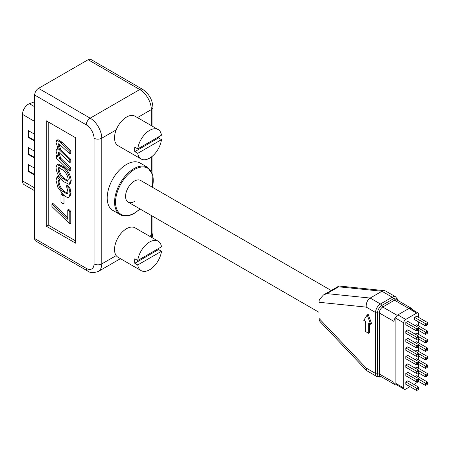 <?xml version="1.0" encoding="UTF-8"?>
<svg xmlns="http://www.w3.org/2000/svg" width="450" height="450" viewBox="0 0 450 450"><rect width="100%" height="100%" fill="white"/><g stroke="black" fill="none" stroke-linecap="round" stroke-linejoin="round"><path stroke-width="0.67" d="M331.217 290.498L140.648 180.472A12.493 7.211 120 0 0 134.398 181.091A12.493 7.211 120 0 0 126.236 192.099A12.493 7.211 120 0 0 128.154 202.112A12.493 7.211 120 0 0 134.398 201.493M126.546 164.43A27.349 15.789 120 0 0 108.681 188.528A27.349 15.789 120 0 0 112.877 210.442L120.234 214.689A27.349 15.789 -60 0 1 116.044 192.78A27.349 15.789 -60 0 1 133.909 168.683A27.349 15.789 -60 0 1 147.583 167.327L140.22 163.074A27.349 15.789 120 0 0 126.546 164.43M56.464 155.604L57.859 156.96L56.008 151.009L56.706 149.023L58.314 149.276L56.008 142.397L57.15 140.321L56.661 140.445L57.645 139.877L58.134 139.753L61.948 142.178L70.779 150.744L70.779 153.354L69.801 153.922L58.989 143.854L58.399 143.831L58.044 145.052L59.023 144.484L60.773 149.704L70.779 159.356L70.779 161.966L69.801 162.534L58.989 152.471L58.399 152.443L58.044 153.664L59.023 153.096L60.733 158.231L70.779 167.974L70.779 170.584L69.801 171.152L56.464 158.214L56.464 155.604L57.094 155.239M59.062 143.888L59.023 144.484M59.062 152.505L59.023 153.096M56.706 149.023L57.876 148.382M57.083 164.559L58.067 163.991L64.119 166.995C68.361 170.961 70.729 175.556 71.235 180.799L70.178 183.814L69.193 184.376L63.141 181.395C58.905 177.418 56.526 172.8 56.008 167.552L57.083 164.559L63.141 167.563C67.376 171.523 69.75 176.124 70.251 181.361L69.193 184.376M48.218 121.927L48.218 225.067L75.701 240.936M51.941 203.951L67.764 219.296L67.764 209.903L68.749 209.334L70.779 211.309L70.779 223.318L69.801 223.881L51.941 206.561L51.941 203.951L52.92 203.389L67.764 217.778M61.965 193.624L64.001 195.593L64.001 203.422L63.017 203.991L60.981 202.022L60.981 194.186L61.965 193.624M57.038 176.788L59.625 179.297L58.635 180.276L58.044 182.402C58.477 185.974 60.142 189.09 63.045 191.745L67.32 193.956L67.989 192.049L66.409 185.873L67.393 185.31L69.958 187.796L71.01 193.371L69.851 196.718L68.31 197.466C66.578 197.303 64.822 196.268 63.045 194.355L57.831 187.301L56.008 180.343L57.038 176.788L58.016 176.22L60.609 178.729L59.614 179.708L59.023 181.834C59.456 185.411 61.121 188.522 64.024 191.183L67.719 193.528M86.304 268.374A5.468 3.156 120 0 0 87.435 270.883L35.803 241.071A5.468 3.156 -60 0 1 34.672 238.567L86.304 268.374A10.912 6.3 -120 0 0 94.016 263.925L94.016 138.223A10.912 6.3 -120 0 0 86.304 124.864L34.672 95.051A5.468 3.156 -60 0 1 38.537 88.352L88.127 59.721A5.468 3.156 -60 0 1 90.861 59.451L142.493 89.263A5.468 3.156 120 0 0 139.759 89.533L88.127 59.721M34.672 95.051L34.672 238.567M75.701 243.203L75.701 137.796L46.254 120.791L46.254 226.204L75.701 243.203M48.218 225.067L46.254 226.204M67.764 209.903L69.801 211.871L70.779 211.309M69.801 211.871L69.801 223.881M60.981 194.186L63.017 196.161L64.001 195.593M63.017 196.161L63.017 203.991M66.409 185.873L68.979 188.364L69.683 191.059L70.661 190.491M69.683 191.059L70.026 193.939L71.01 193.371M68.979 188.364L69.958 187.796M63.045 191.745L64.024 191.183M58.044 182.402L59.023 181.834M58.635 180.276L59.614 179.708M59.406 179.561L60.609 178.886M59.625 179.297L60.609 178.729M70.026 193.939L68.873 197.286M63.141 170.173L58.686 167.681L58.044 169.526C58.483 173.104 60.176 176.192 63.141 178.785L67.579 181.221L68.22 179.393C67.77 175.832 66.077 172.755 63.141 170.173M63.141 167.563L64.119 166.995M70.251 181.361L71.235 180.799M59.265 167.569L59.023 168.958C59.462 172.541 61.161 175.624 64.119 178.217L67.978 180.776M58.044 169.526L59.023 168.958M63.141 178.785L64.119 178.217M58.134 139.753L57.15 140.321L60.969 142.746L69.801 151.312L70.779 150.744M69.801 151.312L69.801 153.922M60.969 142.746L61.948 142.178M58.044 153.664L59.754 158.794L69.801 168.542L70.779 167.974M69.801 168.542L69.801 171.152M59.754 158.794L60.733 158.231M58.044 145.052L59.788 150.272L69.801 159.924L70.779 159.356M69.801 159.924L69.801 162.534M59.788 150.272L60.773 149.704M34.672 190.755L24.227 184.725A8.331 4.809 -60 0 1 22.5 180.911L22.5 114.401A8.331 4.809 -60 0 1 28.389 104.198A8.331 4.809 -60 0 1 29.413 103.708L34.672 101.745M34.672 151.284L28.389 147.656L28.389 154.457L34.672 158.085M34.672 134.28L28.389 130.652L28.389 137.453L34.672 141.081M34.672 168.283L28.389 164.655L28.389 171.456L34.672 175.084M28.879 130.939L28.879 137.171L34.672 140.513M28.879 137.171L28.389 137.453M28.879 147.938L28.879 154.17L34.672 157.517M28.879 154.17L28.389 154.457M28.879 164.942L28.879 171.174L34.672 174.516M28.879 171.174L28.389 171.456M141.114 158.991A17.004 9.816 120 0 1 137.745 153.343L134.803 151.644A17.004 9.816 120 0 1 134.646 149.507A17.004 9.816 120 0 1 134.803 147.189L137.745 148.888L161.482 135.186A17.004 9.816 120 0 0 158.119 129.538L135.051 116.218A17.004 9.816 120 0 0 121.944 120.774A17.004 9.816 120 0 0 114.525 137.891A17.004 9.816 120 0 0 118.046 145.676L141.114 158.991A17.004 9.816 120 0 0 153.309 155.346A17.004 9.816 120 0 0 161.482 139.641L158.541 137.942A17.004 9.816 120 0 0 158.653 136.822M158.119 129.538A17.004 9.816 120 0 0 145.924 133.183A17.004 9.816 120 0 0 137.745 148.888M137.745 153.343L161.482 139.641M134.803 151.644L158.541 137.942M141.114 270.613A17.004 9.816 120 0 1 137.745 264.966L134.803 263.267A17.004 9.816 120 0 1 134.646 261.129A17.004 9.816 120 0 1 134.803 258.812L137.745 260.511L161.482 246.808A17.004 9.816 120 0 0 158.119 241.161L135.051 227.841A17.004 9.816 120 0 0 121.944 232.397A17.004 9.816 120 0 0 114.525 249.508A17.004 9.816 120 0 0 118.046 257.293L141.114 270.613A17.004 9.816 120 0 0 153.309 266.968A17.004 9.816 120 0 0 161.482 251.263L158.541 249.559A17.004 9.816 120 0 0 158.653 248.445M158.119 241.161A17.004 9.816 120 0 0 145.924 244.806A17.004 9.816 120 0 0 137.745 260.511M137.745 264.966L161.482 251.263M134.803 263.267L158.541 249.559M404.319 389.267L396.467 384.733A2.779 1.603 -60 0 1 395.893 383.462L403.746 387.996A2.779 1.603 120 0 0 404.319 389.267A2.779 1.603 120 0 0 405.709 389.132L409.978 386.668M418.663 317.441L418.663 314.213A2.779 1.603 120 0 0 418.089 312.941A2.779 1.603 120 0 0 416.7 313.076L405.709 319.427A2.779 1.603 120 0 0 403.746 322.824L395.893 318.291L395.893 383.462M395.893 318.291A2.779 1.603 -60 0 1 397.856 314.893L405.709 319.427M416.7 313.076L408.848 308.543L397.856 314.893M408.848 308.543A2.779 1.603 -60 0 1 410.237 308.407L418.089 312.941M418.472 389.526L416.7 390.549L405.804 384.255L405.804 381.988L407.767 380.858L418.663 387.146L418.663 389.188M418.472 381.026L416.7 382.044L405.804 375.756L405.804 373.489L407.767 372.358L418.663 378.647L418.663 380.689M418.472 372.527L416.7 373.545L405.804 367.256L405.804 364.989L407.767 363.853L418.663 370.147L418.663 372.184M418.472 364.027L416.7 365.046L405.804 358.757L405.804 356.49L407.767 355.354L418.663 361.642L418.663 363.684M418.472 330.024L416.7 331.043L405.804 324.754L405.804 322.487L407.767 321.351L418.663 327.639L418.663 329.681M418.472 338.524L416.7 339.542L405.804 333.253L405.804 330.986L407.767 329.85L418.663 336.144L418.663 338.181M418.472 347.023L416.7 348.041L405.804 341.752L405.804 339.486L407.767 338.355L418.663 344.644L418.663 346.686M418.472 355.522L416.7 356.546L405.804 350.252L405.804 347.985L407.767 346.854L418.663 353.143L418.663 355.185M418.174 372.696L425.537 376.948L425.537 374.681L427.5 373.545L416.604 367.256L415.131 368.106M418.174 355.697L425.537 359.944L425.537 357.677L427.5 356.546L416.604 350.252L415.131 351.107M418.174 330.193L425.537 334.44L425.537 332.173L427.5 331.043L416.604 324.754L415.131 325.603M418.174 347.192L425.537 351.444L425.537 349.178L427.5 348.041L416.604 341.752L415.131 342.602M413.904 384.401L416.7 382.781A2.779 1.603 120 0 0 418.151 381.212L425.537 385.447L425.537 383.181L418.663 379.215M418.663 376.948L418.663 372.977M418.663 368.443L418.663 364.478M418.663 359.944L418.663 355.978M418.663 351.444L418.663 347.479M418.663 342.945L418.663 338.974M418.663 334.44L418.663 330.474M418.663 325.941L418.663 321.975M403.746 322.824L403.746 387.996M418.174 338.692L425.537 342.945L425.537 340.678L427.5 339.542L416.604 333.253L415.131 334.103M414.641 317.385L414.641 319.652L425.537 325.941L425.537 323.674L414.641 317.385L416.604 316.249L427.5 322.543L425.537 323.674L427.303 324.697M418.174 364.196L425.537 368.443L425.537 366.176L427.5 365.046L416.604 358.757L415.131 359.606M427.303 384.199L425.537 383.181L427.5 382.044L416.604 375.756L415.131 376.605M427.303 350.196L418.663 345.212M427.303 341.696L418.663 336.707M427.303 333.197L418.663 328.207M427.303 358.701L418.663 353.711M427.303 367.2L418.663 362.211M427.303 375.699L418.663 370.71M416.7 356.546L416.7 354.279L405.804 347.985M418.472 355.298L416.7 354.279L418.663 353.143M416.7 348.041L416.7 345.774L405.804 339.486M418.472 346.798L416.7 345.774L418.663 344.644M416.7 339.542L416.7 337.275L405.804 330.986M418.472 338.299L416.7 337.275L418.663 336.144M416.7 331.043L416.7 328.776L405.804 322.487M418.472 329.794L416.7 328.776L418.663 327.639M416.7 365.046L416.7 362.779L405.804 356.49M418.472 363.797L416.7 362.779L418.663 361.642M416.7 373.545L416.7 371.278L405.804 364.989M418.472 372.302L416.7 371.278L418.663 370.147M416.7 382.044L416.7 379.777L405.804 373.489M418.472 380.801L416.7 379.777L418.663 378.647M416.7 390.549L416.7 388.282L405.804 381.988M418.472 389.301L416.7 388.282L418.663 387.146M427.5 384.086L427.5 382.044M425.537 385.447L427.303 384.429M427.5 375.587L427.5 373.545M425.537 376.948L427.303 375.924M427.5 367.088L427.5 365.046M425.537 368.443L427.303 367.425M427.5 358.582L427.5 356.546M425.537 359.944L427.303 358.926M427.5 350.083L427.5 348.041M425.537 351.444L427.303 350.426M427.5 341.584L427.5 339.542M425.537 342.945L427.303 341.921M427.5 333.084L427.5 331.043M425.537 334.44L427.303 333.422M427.5 324.579L427.5 322.543M425.537 325.941L427.303 324.923M140.648 180.472A12.493 7.211 120 0 0 134.398 181.091A12.493 7.211 120 0 0 126.236 192.099A12.493 7.211 120 0 0 128.154 202.112L318.938 312.261M318.938 318.341L366.238 368.1L366.66 370.62L320.119 321.66L319.303 320.456L318.938 318.341L318.938 302.259L319.303 299.717L323.392 295.009L326.886 293.614L370.176 298.058C367.279 300.167 365.963 303.182 366.238 307.119L318.938 302.259M368.685 333.354L368.685 323.156L370.648 324.287L371.632 323.724L368.196 314.37L367.211 314.938L363.78 320.321L365.743 321.457L365.743 331.656L368.685 333.354L369.669 332.792L369.669 323.724M384.418 290.661L339.069 286.003L338.664 286.813L381.954 291.257L370.176 298.058L380.452 303.992L392.231 297.191L381.954 291.257L384.418 290.661L385.706 291.077L395.702 296.848A6.941 4.005 -60 0 0 392.231 297.191A2.779 1.603 -120 0 1 393.621 298.659L381.842 305.46A6.126 3.538 120 0 0 377.511 312.964L377.511 373.944L379.305 373.944A4.86 2.807 120 0 0 380.312 376.166L395.032 384.666A4.86 2.807 120 0 0 396.585 384.801M366.66 370.62L376.982 376.65A6.941 4.005 -60 0 1 375.548 373.472L375.548 312.497L366.238 307.119M396.602 316.142A4.86 2.807 120 0 0 394.026 321.463L394.026 382.444A4.86 2.807 120 0 0 395.032 384.666M412.566 309.746A4.86 2.807 120 0 0 411.671 308.475L396.951 299.97A4.86 2.807 120 0 0 394.521 300.212L382.742 307.012A4.86 2.807 120 0 0 379.305 312.964L379.305 373.944L394.026 382.444M411.671 308.475A4.86 2.807 120 0 0 410.108 308.34M370.648 324.287L367.211 314.938M152.421 187.268A26.651 15.39 120 0 0 134.398 169.532A26.651 15.39 120 0 0 115.554 202.174A26.651 15.39 120 0 0 134.398 213.053A26.651 15.39 120 0 0 139.928 208.907M38.537 88.352L90.169 118.164A16.38 9.456 60 0 1 101.751 138.223L116.184 129.892M94.016 138.223A5.468 3.156 0 0 0 101.751 138.223L101.751 263.925L116.184 255.589M149.648 236.273L151.341 235.294L151.341 215.499M151.341 171.152L151.341 157.011M151.341 125.629L151.341 109.592A16.38 9.456 -120 0 0 139.759 89.533L90.169 118.164A5.468 3.156 120 0 0 86.304 124.864M137.458 117.613L151.341 109.592A5.468 3.156 180 0 0 152.944 107.359L152.944 126.551M94.016 263.925A5.468 3.156 -0 0 0 101.751 263.925A16.38 9.456 60 0 1 98.359 271.423L120.437 258.677M151.217 237.178A16.38 9.456 -120 0 0 151.341 235.294A5.468 3.156 180 0 0 152.944 233.061L152.145 237.713M60.947 151.335L61.926 150.773M29.413 103.708L34.672 106.746M22.5 180.911L34.672 187.937M22.5 114.401L34.672 121.427M366.238 368.1L375.548 373.472A2.779 1.603 0 0 0 377.511 373.944A6.126 3.538 120 0 0 381.279 376.729L376.982 376.65M394.026 321.463L379.305 312.964L377.511 312.964A2.779 1.603 180 0 1 375.548 312.497A6.941 4.005 -60 0 1 380.452 303.992A2.779 1.603 -120 0 1 381.842 305.46L382.742 307.012L397.226 315.377M338.664 286.813L326.886 293.614M395.702 296.848L397.924 300.538A6.126 3.538 120 0 0 393.621 298.659L394.521 300.212L408.898 308.514M120.234 214.689C124.155 216.838 128.829 216.399 134.257 213.373L140.062 208.986M142.493 89.263C148.95 93.578 152.432 99.613 152.944 107.359M152.944 155.683L152.944 175.331M152.944 185.49L152.944 187.571M152.944 216.422L152.944 233.061M87.435 270.883C89.854 272.914 93.493 273.094 98.359 271.423M152.556 187.346L152.859 174.966L147.583 167.327M338.951 286.026L323.392 295.009"/></g></svg>

